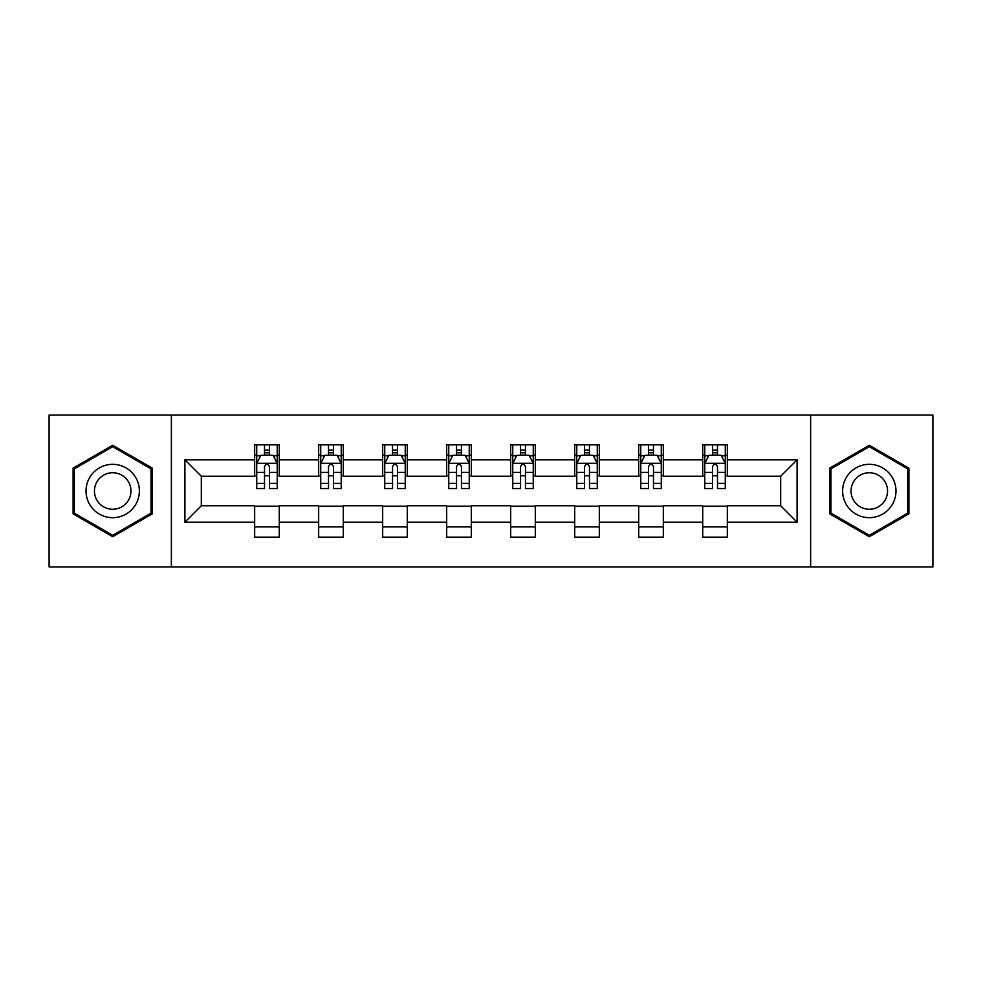 <?xml version="1.0" encoding="UTF-8"?>
<svg xmlns="http://www.w3.org/2000/svg" width="982" height="982" viewBox="0 0 982 982"><rect width="100%" height="100%" fill="white"/><g stroke="black" fill="none" stroke-linecap="round" stroke-linejoin="round"><path stroke-width="1.47" d="M810.629 566.909L932.9 566.909L932.9 415.091L810.629 415.091L810.629 566.909L171.371 566.909L171.371 415.091L49.1 415.091L49.1 566.909L171.371 566.909M810.629 415.091L171.371 415.091M727.331 459.822L727.331 444.846L702.719 444.846L702.719 459.822L663.329 459.822L663.329 444.846L638.705 444.846L638.705 459.822L599.327 459.822L599.327 444.846L574.703 444.846L574.703 459.822L535.313 459.822L535.313 444.846L510.689 444.846L510.689 459.822L471.311 459.822L471.311 444.846L446.687 444.846L446.687 459.822L407.297 459.822L407.297 444.846L382.673 444.846L382.673 459.822L343.295 459.822L343.295 444.846L318.671 444.846L318.671 459.822L279.281 459.822L279.281 444.846L254.669 444.846L254.669 459.822L184.911 459.822L184.911 522.178L201.322 505.767L254.669 505.767L254.669 537.154L279.281 537.154L279.281 505.767L318.671 505.767L318.671 537.154L343.295 537.154L343.295 505.767L382.673 505.767L382.673 537.154L407.297 537.154L407.297 505.767L446.687 505.767L446.687 537.154L471.311 537.154L471.311 505.767L510.689 505.767L510.689 537.154L535.313 537.154L535.313 505.767L574.703 505.767L574.703 537.154L599.327 537.154L599.327 505.767L638.705 505.767L638.705 537.154L663.329 537.154L663.329 505.767L702.719 505.767L702.719 537.154L727.331 537.154L727.331 505.767L780.678 505.767L780.678 476.233L727.331 476.233L727.331 459.822L797.089 459.822L797.089 522.178L727.331 522.178M702.719 522.178L663.329 522.178M638.705 522.178L599.327 522.178M574.703 522.178L535.313 522.178M510.689 522.178L471.311 522.178M446.687 522.178L407.297 522.178M382.673 522.178L343.295 522.178M318.671 522.178L279.281 522.178M254.669 522.178L184.911 522.178M702.719 459.822L702.719 476.233L663.329 476.233L663.329 459.822M638.705 459.822L638.705 476.233L599.327 476.233L599.327 459.822M574.703 459.822L574.703 476.233L535.313 476.233L535.313 459.822M510.689 459.822L510.689 476.233L471.311 476.233L471.311 459.822M446.687 459.822L446.687 476.233L407.297 476.233L407.297 459.822M382.673 459.822L382.673 476.233L343.295 476.233L343.295 459.822M318.671 459.822L318.671 476.233L279.281 476.233L279.281 459.822M254.669 459.822L254.669 476.233L201.322 476.233L184.911 459.822M201.322 476.233L201.322 505.767M797.089 522.178L780.678 505.767M780.678 476.233L797.089 459.822M254.669 455.096L256.719 455.096M264.514 455.096L269.436 455.096M277.231 455.096L279.281 455.096M254.669 475.816L256.719 475.816M264.514 475.816L269.436 475.816M277.231 475.816L279.281 475.816M254.669 506.184L279.281 506.184M254.669 526.904L279.281 526.904M318.671 506.184L343.295 506.184M318.671 526.904L343.295 526.904M318.671 455.096L320.721 455.096M328.516 455.096L333.438 455.096M341.233 455.096L343.295 455.096M318.671 475.816L320.721 475.816M328.516 475.816L333.438 475.816M341.233 475.816L343.295 475.816M382.673 506.184L407.297 506.184M382.673 526.904L407.297 526.904M382.673 455.096L384.735 455.096M392.53 455.096L397.452 455.096M405.247 455.096L407.297 455.096M382.673 475.816L384.735 475.816M392.53 475.816L397.452 475.816M405.247 475.816L407.297 475.816M446.687 506.184L471.311 506.184M446.687 526.904L471.311 526.904M446.687 455.096L448.737 455.096M456.532 455.096L461.454 455.096M469.249 455.096L471.311 455.096M446.687 475.816L448.737 475.816M456.532 475.816L461.454 475.816M469.249 475.816L471.311 475.816M510.689 506.184L535.313 506.184M510.689 526.904L535.313 526.904M510.689 455.096L512.751 455.096M520.546 455.096L525.468 455.096M533.263 455.096L535.313 455.096M510.689 475.816L512.751 475.816M520.546 475.816L525.468 475.816M533.263 475.816L535.313 475.816M574.703 506.184L599.327 506.184M574.703 526.904L599.327 526.904M574.703 455.096L576.753 455.096M584.548 455.096L589.47 455.096M597.265 455.096L599.327 455.096M574.703 475.816L576.753 475.816M584.548 475.816L589.47 475.816M597.265 475.816L599.327 475.816M638.705 506.184L663.329 506.184M638.705 526.904L663.329 526.904M638.705 455.096L640.767 455.096M648.562 455.096L653.484 455.096M661.279 455.096L663.329 455.096M638.705 475.816L640.767 475.816M648.562 475.816L653.484 475.816M661.279 475.816L663.329 475.816M702.719 506.184L727.331 506.184M702.719 526.904L727.331 526.904M702.719 455.096L704.769 455.096M712.564 455.096L717.486 455.096M725.281 455.096L727.331 455.096M702.719 475.816L704.769 475.816M712.564 475.816L717.486 475.816M725.281 475.816L727.331 475.816M112.697 536.724L152.296 513.856L152.296 468.144L112.697 445.276L73.098 468.144L73.098 513.856L112.697 536.724M908.902 468.144L869.303 445.276L829.704 468.144L829.704 513.856L869.303 536.724L908.902 513.856L908.902 468.144M269.436 450.173L264.514 450.173M277.231 483.39L269.436 483.39L269.436 488.533L277.231 488.533L277.231 463.504L273.131 455.304L260.819 455.304L256.719 463.504L256.719 488.533L264.514 488.533L264.514 483.39L256.719 483.39M256.719 463.504L256.719 444.846M277.231 463.504L277.231 444.846M264.514 455.304L264.514 444.846M269.436 444.846L269.436 455.304M269.436 483.39L269.436 466.585C267.791 463.43 266.159 463.43 264.514 466.585L264.514 483.39M135.798 504.331A26.674 26.674 0 0 0 126.027 467.898A26.674 26.674 0 0 0 89.595 477.669A26.674 26.674 0 0 0 99.366 514.102A26.674 26.674 0 0 0 135.798 504.331M128.507 500.133A18.253 18.253 0 0 0 121.829 475.19A18.253 18.253 0 0 0 96.887 481.867A18.253 18.253 0 0 0 103.564 506.81A18.253 18.253 0 0 0 128.507 500.133M74.337 513.144L74.337 468.856L112.697 446.7L151.056 468.856L151.056 513.144L112.697 535.3L74.337 513.144M869.303 464.326A26.674 26.674 0 0 0 842.63 491A26.674 26.674 0 0 0 869.303 517.674A26.674 26.674 0 0 0 895.977 491A26.674 26.674 0 0 0 869.303 464.326M869.303 472.747A18.253 18.253 0 0 0 851.038 491A18.253 18.253 0 0 0 869.303 509.253A18.253 18.253 0 0 0 887.556 491A18.253 18.253 0 0 0 869.303 472.747M907.663 513.144L869.303 535.3L830.944 513.144L830.944 468.856L869.303 446.7L907.663 468.856L907.663 513.144M333.438 450.173L328.516 450.173M341.233 483.39L333.438 483.39L333.438 488.533L341.233 488.533L341.233 463.504L337.133 455.304L324.821 455.304L320.721 463.504L320.721 488.533L328.516 488.533L328.516 483.39L320.721 483.39M320.721 463.504L320.721 444.846M341.233 463.504L341.233 444.846M328.516 455.304L328.516 444.846M333.438 444.846L333.438 455.304M333.438 483.39L333.438 466.585C331.806 463.43 330.161 463.43 328.516 466.585L328.516 483.39M397.452 450.173L392.53 450.173M405.247 483.39L397.452 483.39L397.452 488.533L405.247 488.533L405.247 463.504L401.147 455.304L388.835 455.304L384.735 463.504L384.735 488.533L392.53 488.533L392.53 483.39L384.735 483.39M384.735 463.504L384.735 444.846M405.247 463.504L405.247 444.846M392.53 455.304L392.53 444.846M397.452 444.846L397.452 455.304M397.452 483.39L397.452 466.585C395.807 463.43 394.175 463.43 392.53 466.585L392.53 483.39M461.454 450.173L456.532 450.173M469.249 483.39L461.454 483.39L461.454 488.533L469.249 488.533L469.249 463.504L465.149 455.304L452.837 455.304L448.737 463.504L448.737 488.533L456.532 488.533L456.532 483.39L448.737 483.39M448.737 463.504L448.737 444.846M469.249 463.504L469.249 444.846M456.532 455.304L456.532 444.846M461.454 444.846L461.454 455.304M461.454 483.39L461.454 466.585C459.822 463.43 458.177 463.43 456.532 466.585L456.532 483.39M525.468 450.173L520.546 450.173M533.263 483.39L525.468 483.39L525.468 488.533L533.263 488.533L533.263 463.504L529.163 455.304L516.851 455.304L512.751 463.504L512.751 488.533L520.546 488.533L520.546 483.39L512.751 483.39M512.751 463.504L512.751 444.846M533.263 463.504L533.263 444.846M520.546 455.304L520.546 444.846M525.468 444.846L525.468 455.304M525.468 483.39L525.468 466.585C523.823 463.43 522.191 463.43 520.546 466.585L520.546 483.39M589.47 450.173L584.548 450.173M597.265 483.39L589.47 483.39L589.47 488.533L597.265 488.533L597.265 463.504L593.165 455.304L580.853 455.304L576.753 463.504L576.753 488.533L584.548 488.533L584.548 483.39L576.753 483.39M576.753 463.504L576.753 444.846M597.265 463.504L597.265 444.846M584.548 455.304L584.548 444.846M589.47 444.846L589.47 455.304M589.47 483.39L589.47 466.585C587.837 463.43 586.193 463.43 584.548 466.585L584.548 483.39M653.484 450.173L648.562 450.173M661.279 483.39L653.484 483.39L653.484 488.533L661.279 488.533L661.279 463.504L657.179 455.304L644.867 455.304L640.767 463.504L640.767 488.533L648.562 488.533L648.562 483.39L640.767 483.39M640.767 463.504L640.767 444.846M661.279 463.504L661.279 444.846M648.562 455.304L648.562 444.846M653.484 444.846L653.484 455.304M653.484 483.39L653.484 466.585C651.839 463.43 650.207 463.43 648.562 466.585L648.562 483.39M717.486 450.173L712.564 450.173M725.281 483.39L717.486 483.39L717.486 488.533L725.281 488.533L725.281 463.504L721.181 455.304L708.869 455.304L704.769 463.504L704.769 488.533L712.564 488.533L712.564 483.39L704.769 483.39M704.769 463.504L704.769 444.846M725.281 463.504L725.281 444.846M712.564 455.304L712.564 444.846M717.486 444.846L717.486 455.304M717.486 483.39L717.486 466.585C715.853 463.43 714.209 463.43 712.564 466.585L712.564 483.39M277.133 463.308L256.818 463.308M256.719 455.795L260.574 455.795M273.377 455.795L277.231 455.795M264.514 472.391L256.719 472.391M277.231 472.391L269.436 472.391M269.436 452.788L264.514 452.788M341.135 463.308L320.819 463.308M320.721 455.795L324.576 455.795M337.378 455.795L341.233 455.795M328.516 472.391L320.721 472.391M341.233 472.391L333.438 472.391M333.438 452.788L328.516 452.788M405.149 463.308L384.834 463.308M384.735 455.795L388.59 455.795M401.392 455.795L405.247 455.795M392.53 472.391L384.735 472.391M405.247 472.391L397.452 472.391M397.452 452.788L392.53 452.788M469.151 463.308L448.835 463.308M448.737 455.795L452.592 455.795M465.394 455.795L469.249 455.795M456.532 472.391L448.737 472.391M469.249 472.391L461.454 472.391M461.454 452.788L456.532 452.788M533.165 463.308L512.85 463.308M512.751 455.795L516.606 455.795M529.408 455.795L533.263 455.795M520.546 472.391L512.751 472.391M533.263 472.391L525.468 472.391M525.468 452.788L520.546 452.788M597.166 463.308L576.851 463.308M576.753 455.795L580.608 455.795M593.41 455.795L597.265 455.795M584.548 472.391L576.753 472.391M597.265 472.391L589.47 472.391M589.47 452.788L584.548 452.788M661.181 463.308L640.865 463.308M640.767 455.795L644.622 455.795M657.424 455.795L661.279 455.795M648.562 472.391L640.767 472.391M661.279 472.391L653.484 472.391M653.484 452.788L648.562 452.788M725.182 463.308L704.867 463.308M704.769 455.795L708.623 455.795M721.426 455.795L725.281 455.795M712.564 472.391L704.769 472.391M725.281 472.391L717.486 472.391M717.486 452.788L712.564 452.788"/></g></svg>
